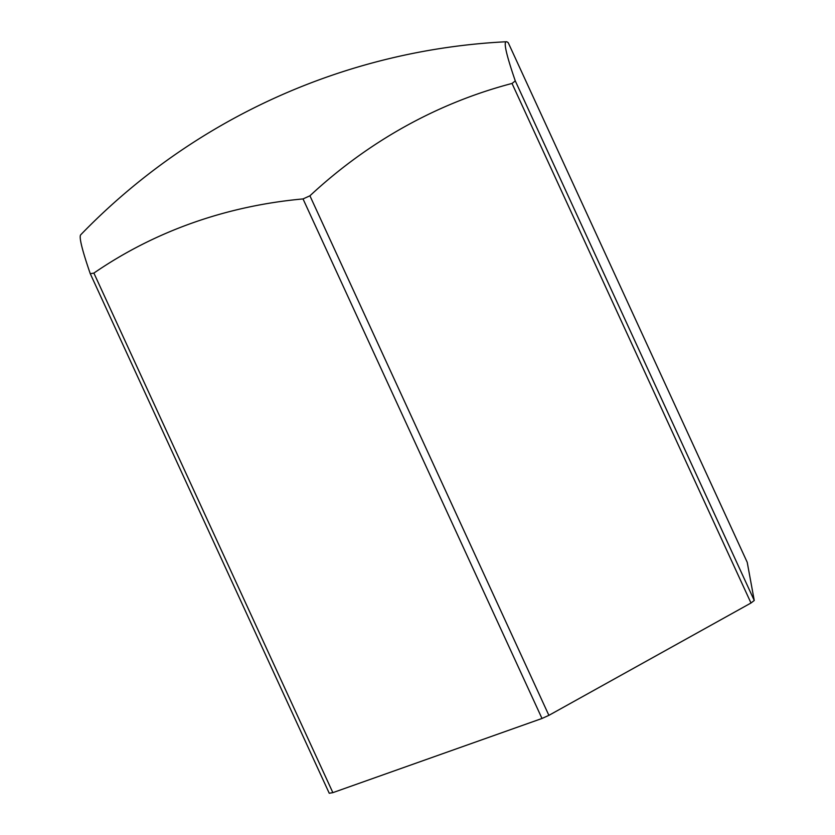 <?xml version="1.0" encoding="UTF-8"?>
<svg xmlns="http://www.w3.org/2000/svg" width="835" height="835" viewBox="0 0 835 835"><rect width="100%" height="100%" fill="white"/><g stroke="black" fill="none" stroke-linecap="round" stroke-linejoin="round"><path stroke-width="1.25" d="M90.263 273.692A592.464 21.48 -114.4 0 1 80.745 234.771A636.823 636.823 0 0 1 506.323 41.75A592.464 21.48 65.6 0 0 515.289 80.922A267.461 38.608 155.3 0 1 513.682 82.174A267.461 38.608 155.3 0 1 512.022 83.448A592.464 518.117 80.6 0 0 309.921 195.797A267.461 38.608 155.3 0 1 303.032 198.928A592.464 496.637 -127.7 0 0 93.885 273.087A267.461 38.608 155.3 0 1 90.263 273.692L329.24 793.25A267.461 38.608 -24.7 0 0 332.862 792.645L93.885 273.087M506.323 41.75A592.464 21.48 65.6 0 1 508.254 42.742L747.221 562.299L754.255 600.48L515.289 80.922M512.022 83.448L750.989 603.006A267.461 38.608 -24.7 0 0 754.255 600.48M303.032 198.928L541.998 718.476A267.461 38.608 -24.7 0 0 548.887 715.355L309.921 195.797M332.862 792.645L541.998 718.476M548.887 715.355L750.989 603.006"/></g></svg>
